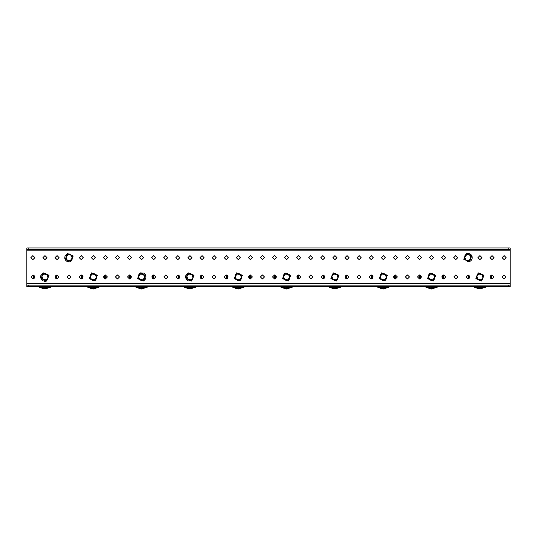 <?xml version="1.0" encoding="UTF-8"?>
<svg xmlns="http://www.w3.org/2000/svg" width="537" height="537" viewBox="0 0 537 537"><rect width="100%" height="100%" fill="white"/><g stroke="black" fill="none" stroke-linecap="round" stroke-linejoin="round"><path stroke-width="0.81" d="M492.026 255.646L490.046 257.626L492.026 259.606L494.006 257.626L492.026 255.646M492.026 274.978L490.046 276.958L492.026 278.938L494.006 276.958L492.026 274.978M467.861 274.978L465.881 276.958L467.861 278.938L469.841 276.958L467.861 274.978M455.779 274.978L453.799 276.958L455.779 278.938L457.759 276.958L455.779 274.978M443.696 274.978L441.716 276.958L443.696 278.938L445.676 276.958L443.696 274.978M419.531 274.978L417.551 276.958L419.531 278.938L421.511 276.958L419.531 274.978M407.449 274.978L405.469 276.958L407.449 278.938L409.429 276.958L407.449 274.978M395.366 274.978L393.386 276.958L395.366 278.938L397.346 276.958L395.366 274.978M371.201 274.978L369.221 276.958L371.201 278.938L373.181 276.958L371.201 274.978M359.119 274.978L357.139 276.958L359.119 278.938L361.099 276.958L359.119 274.978M347.036 274.978L345.056 276.958L347.036 278.938L349.016 276.958L347.036 274.978M322.871 274.978L320.891 276.958L322.871 278.938L324.851 276.958L322.871 274.978M310.789 274.978L308.809 276.958L310.789 278.938L312.769 276.958L310.789 274.978M298.706 274.978L296.726 276.958L298.706 278.938L300.686 276.958L298.706 274.978M274.541 274.978L272.561 276.958L274.541 278.938L276.521 276.958L274.541 274.978M262.459 274.978L260.479 276.958L262.459 278.938L264.439 276.958L262.459 274.978M250.376 274.978L248.396 276.958L250.376 278.938L252.356 276.958L250.376 274.978M226.211 274.978L224.231 276.958L226.211 278.938L228.191 276.958L226.211 274.978M214.129 274.978L212.149 276.958L214.129 278.938L216.109 276.958L214.129 274.978M202.046 274.978L200.066 276.958L202.046 278.938L204.026 276.958L202.046 274.978M177.881 274.978L175.901 276.958L177.881 278.938L179.861 276.958L177.881 274.978M165.799 274.978L163.819 276.958L165.799 278.938L167.779 276.958L165.799 274.978M153.716 274.978L151.736 276.958L153.716 278.938L155.696 276.958L153.716 274.978M129.551 274.978L127.571 276.958L129.551 278.938L131.531 276.958L129.551 274.978M117.469 274.978L115.489 276.958L117.469 278.938L119.449 276.958L117.469 274.978M105.386 274.978L103.406 276.958L105.386 278.938L107.366 276.958L105.386 274.978M81.221 274.978L79.241 276.958L81.221 278.938L83.201 276.958L81.221 274.978M69.139 274.978L67.159 276.958L69.139 278.938L71.119 276.958L69.139 274.978M57.056 274.978L55.076 276.958L57.056 278.938L59.036 276.958L57.056 274.978M32.891 274.978L30.911 276.958L32.891 278.938L34.871 276.958L32.891 274.978M504.109 274.978L502.129 276.958L504.109 278.938L506.089 276.958L504.109 274.978M504.109 255.646L502.129 257.626L504.109 259.606L506.089 257.626L504.109 255.646M479.944 255.646L477.964 257.626L479.944 259.606L481.924 257.626L479.944 255.646M455.779 255.646L453.799 257.626L455.779 259.606L457.759 257.626L455.779 255.646M443.696 255.646L441.716 257.626L443.696 259.606L445.676 257.626L443.696 255.646M431.614 255.646L429.634 257.626L431.614 259.606L433.594 257.626L431.614 255.646M419.531 255.646L417.551 257.626L419.531 259.606L421.511 257.626L419.531 255.646M407.449 255.646L405.469 257.626L407.449 259.606L409.429 257.626L407.449 255.646M395.366 255.646L393.386 257.626L395.366 259.606L397.346 257.626L395.366 255.646M383.284 255.646L381.304 257.626L383.284 259.606L385.264 257.626L383.284 255.646M371.201 255.646L369.221 257.626L371.201 259.606L373.181 257.626L371.201 255.646M359.119 255.646L357.139 257.626L359.119 259.606L361.099 257.626L359.119 255.646M347.036 255.646L345.056 257.626L347.036 259.606L349.016 257.626L347.036 255.646M334.954 255.646L332.974 257.626L334.954 259.606L336.934 257.626L334.954 255.646M322.871 255.646L320.891 257.626L322.871 259.606L324.851 257.626L322.871 255.646M310.789 255.646L308.809 257.626L310.789 259.606L312.769 257.626L310.789 255.646M298.706 255.646L296.726 257.626L298.706 259.606L300.686 257.626L298.706 255.646M286.624 255.646L284.644 257.626L286.624 259.606L288.604 257.626L286.624 255.646M274.541 255.646L272.561 257.626L274.541 259.606L276.521 257.626L274.541 255.646M262.459 255.646L260.479 257.626L262.459 259.606L264.439 257.626L262.459 255.646M250.376 255.646L248.396 257.626L250.376 259.606L252.356 257.626L250.376 255.646M238.294 255.646L236.314 257.626L238.294 259.606L240.274 257.626L238.294 255.646M226.211 255.646L224.231 257.626L226.211 259.606L228.191 257.626L226.211 255.646M214.129 255.646L212.149 257.626L214.129 259.606L216.109 257.626L214.129 255.646M202.046 255.646L200.066 257.626L202.046 259.606L204.026 257.626L202.046 255.646M189.964 255.646L187.984 257.626L189.964 259.606L191.944 257.626L189.964 255.646M177.881 255.646L175.901 257.626L177.881 259.606L179.861 257.626L177.881 255.646M165.799 255.646L163.819 257.626L165.799 259.606L167.779 257.626L165.799 255.646M153.716 255.646L151.736 257.626L153.716 259.606L155.696 257.626L153.716 255.646M141.634 255.646L139.654 257.626L141.634 259.606L143.614 257.626L141.634 255.646M129.551 255.646L127.571 257.626L129.551 259.606L131.531 257.626L129.551 255.646M117.469 255.646L115.489 257.626L117.469 259.606L119.449 257.626L117.469 255.646M105.386 255.646L103.406 257.626L105.386 259.606L107.366 257.626L105.386 255.646M93.304 255.646L91.324 257.626L93.304 259.606L95.284 257.626L93.304 255.646M81.221 255.646L79.241 257.626L81.221 259.606L83.201 257.626L81.221 255.646M57.056 255.646L55.076 257.626L57.056 259.606L59.036 257.626L57.056 255.646M44.974 255.646L42.994 257.626L44.974 259.606L46.954 257.626L44.974 255.646M32.891 255.646L30.911 257.626L32.891 259.606L34.871 257.626L32.891 255.646M510.15 285.174L510.15 286.624L508.217 286.624L508.217 285.174L510.15 285.174L510.15 249.41L508.217 249.41L508.217 247.96L510.15 247.96L510.15 249.41M26.85 247.96L26.85 249.41L26.85 247.96L28.783 247.96L28.783 249.41L26.85 249.41L26.85 285.174L28.783 285.174L28.783 286.624L26.85 286.624L26.85 285.174L26.85 286.624M28.783 247.96L508.217 247.96M28.783 249.41L508.217 249.41M508.217 286.624L28.783 286.624M508.217 285.174L28.783 285.174M72.488 256.243L71.052 255.135L72.488 256.243L72.253 258.042L70.34 260.532L67.226 260.116L66.024 257.21L67.937 254.719L71.052 255.135L72.253 258.042L72.012 259.834L68.662 261.224L65.789 259.009L66.266 255.417L66.024 257.21L66.266 255.417L66.024 257.21L67.937 254.719L66.266 255.417L67.937 254.719L71.052 255.135L72.488 256.243L71.052 255.135L72.253 258.042L72.012 259.834L68.662 261.224L65.789 259.009L66.024 257.21L67.226 260.116L70.34 260.532L72.253 258.042L72.488 256.243M69.615 254.028L71.052 255.135L69.615 254.028L67.937 254.719L69.615 254.028M68.662 254.424L67.971 254.706L68.662 254.424M67.937 254.726L67.622 254.853L67.937 254.726M70.139 260.613L68.662 261.224L70.139 260.613M71.253 260.15L70.374 260.512L71.253 260.15M468.338 254.028L471.211 256.243L470.976 258.042L469.063 260.532L465.948 260.116L464.747 257.21L466.66 254.719L469.774 255.135L470.976 258.042L470.734 259.834L467.385 261.224L464.512 259.009L464.747 257.21L464.988 255.417L466.66 254.719L469.774 255.135L471.211 256.243L470.734 259.834L467.385 261.224L464.512 259.009L464.988 255.417L468.338 254.028L467.505 254.37L468.338 254.028L469.774 255.135L470.976 258.042L469.063 260.532L465.948 260.116L464.747 257.21L466.66 254.719L468.338 254.028M467.385 254.424L466.693 254.706L467.385 254.424M466.66 254.726L466.344 254.853L466.66 254.726M468.861 260.613L467.385 261.224L468.861 260.613M469.976 260.15L469.096 260.512L469.976 260.15M37.926 286.624L43.745 288.859L52.022 286.624M56.774 278.918L56.774 274.998M43.853 287.845L39.839 286.624L43.853 287.845L50.109 286.624L43.853 287.845M34.133 278.502L34.133 275.414L34.133 278.502M55.814 275.414L55.814 278.502L55.814 275.414M33.173 274.998L33.173 278.918M37.724 286.624L44.974 289.04L52.223 286.624M56.895 278.931L56.895 274.984M33.052 274.984L33.052 278.931M45.45 273.36L48.323 275.575L48.088 277.374L46.175 279.864L43.061 279.448L41.859 276.542L43.772 274.051L46.887 274.467L48.088 277.374L47.847 279.166L44.497 280.556L41.624 278.341L42.101 274.749L43.772 274.051L46.887 274.467L48.323 275.575L48.088 277.374L47.847 279.166L44.497 280.556L41.624 278.341L42.101 274.749L45.45 273.36L44.618 273.702L45.45 273.36L46.887 274.467L48.088 277.374L46.175 279.864L43.061 279.448L41.859 276.542L43.772 274.051L45.45 273.36M44.497 273.756L43.806 274.038L44.497 273.756M43.772 274.058L43.457 274.185L43.772 274.058M45.974 279.945L44.497 280.556L45.974 279.945M47.088 279.482L46.209 279.844L47.088 279.482M93.78 273.36L96.653 275.575L96.418 277.374L94.505 279.864L91.391 279.448L90.189 276.542L92.102 274.051L95.217 274.467L96.418 277.374L96.177 279.166L92.827 280.556L89.954 278.341L90.431 274.749L92.102 274.051L95.217 274.467L96.653 275.575L96.418 277.374L96.177 279.166L92.827 280.556L89.954 278.341L90.431 274.749L93.78 273.36L92.948 273.702L93.78 273.36L95.217 274.467L96.418 277.374L94.505 279.864L91.391 279.448L90.189 276.542L92.102 274.051L93.78 273.36M92.827 273.756L92.136 274.038L92.827 273.756M92.102 274.058L91.787 274.185L92.102 274.058M94.304 279.945L92.827 280.556L94.304 279.945M95.418 279.482L94.539 279.844L95.418 279.482M142.11 273.36L144.983 275.575L144.748 277.374L142.835 279.864L139.721 279.448L138.519 276.542L140.432 274.051L143.547 274.467L144.748 277.374L144.507 279.166L141.157 280.556L138.284 278.341L138.761 274.749L140.432 274.051L143.547 274.467L144.983 275.575L144.748 277.374L144.507 279.166L141.157 280.556L138.284 278.341L138.761 274.749L142.11 273.36L141.278 273.702L142.11 273.36L143.547 274.467L144.748 277.374L142.835 279.864L139.721 279.448L138.519 276.542L140.432 274.051L142.11 273.36M141.157 273.756L140.466 274.038L141.157 273.756M140.432 274.058L140.117 274.185L140.432 274.058M142.634 279.945L141.157 280.556L142.634 279.945M143.748 279.482L142.869 279.844L143.748 279.482M190.44 273.36L193.313 275.575L193.078 277.374L191.165 279.864L188.051 279.448L186.849 276.542L188.762 274.051L191.877 274.467L193.078 277.374L192.837 279.166L189.487 280.556L186.614 278.341L187.091 274.749L188.762 274.051L191.877 274.467L193.313 275.575L193.078 277.374L192.837 279.166L189.487 280.556L186.614 278.341L187.091 274.749L190.44 273.36L189.608 273.702L190.44 273.36L191.877 274.467L193.078 277.374L191.165 279.864L188.051 279.448L186.849 276.542L188.762 274.051L190.44 273.36M189.487 273.756L188.796 274.038L189.487 273.756M188.762 274.058L188.447 274.185L188.762 274.058M190.964 279.945L189.487 280.556L190.964 279.945M192.078 279.482L191.199 279.844L192.078 279.482M238.77 273.36L241.643 275.575L241.408 277.374L239.495 279.864L236.381 279.448L235.179 276.542L237.092 274.051L240.207 274.467L241.408 277.374L241.167 279.166L237.817 280.556L234.944 278.341L235.421 274.749L237.092 274.051L240.207 274.467L241.643 275.575L241.408 277.374L241.167 279.166L237.817 280.556L234.944 278.341L235.421 274.749L238.77 273.36L237.938 273.702L238.77 273.36L240.207 274.467L241.408 277.374L239.495 279.864L236.381 279.448L235.179 276.542L237.092 274.051L238.77 273.36M237.817 273.756L237.126 274.038L237.817 273.756M237.092 274.058L236.777 274.185L237.092 274.058M239.294 279.945L237.817 280.556L239.294 279.945M240.408 279.482L239.529 279.844L240.408 279.482M287.1 273.36L289.973 275.575L289.738 277.374L287.825 279.864L284.711 279.448L283.509 276.542L285.422 274.051L288.537 274.467L289.738 277.374L289.497 279.166L286.147 280.556L283.274 278.341L283.751 274.749L285.422 274.051L288.537 274.467L289.973 275.575L289.738 277.374L289.497 279.166L286.147 280.556L283.274 278.341L283.751 274.749L287.1 273.36L286.268 273.702L287.1 273.36L288.537 274.467L289.738 277.374L287.825 279.864L284.711 279.448L283.509 276.542L285.422 274.051L287.1 273.36M286.147 273.756L285.456 274.038L286.147 273.756M285.422 274.058L285.107 274.185L285.422 274.058M287.624 279.945L286.147 280.556L287.624 279.945M288.738 279.482L287.859 279.844L288.738 279.482M335.43 273.36L338.303 275.575L338.068 277.374L336.155 279.864L333.041 279.448L331.839 276.542L333.752 274.051L336.867 274.467L338.068 277.374L337.827 279.166L334.477 280.556L331.604 278.341L332.081 274.749L333.752 274.051L336.867 274.467L338.303 275.575L338.068 277.374L337.827 279.166L334.477 280.556L331.604 278.341L332.081 274.749L335.43 273.36L334.598 273.702L335.43 273.36L336.867 274.467L338.068 277.374L336.155 279.864L333.041 279.448L331.839 276.542L333.752 274.051L335.43 273.36M334.477 273.756L333.786 274.038L334.477 273.756M333.752 274.058L333.437 274.185L333.752 274.058M335.954 279.945L334.477 280.556L335.954 279.945M337.068 279.482L336.189 279.844L337.068 279.482M383.76 273.36L386.633 275.575L386.398 277.374L384.485 279.864L381.371 279.448L380.169 276.542L382.082 274.051L385.197 274.467L386.398 277.374L386.157 279.166L382.807 280.556L379.934 278.341L380.411 274.749L382.082 274.051L385.197 274.467L386.633 275.575L386.398 277.374L386.157 279.166L382.807 280.556L379.934 278.341L380.411 274.749L383.76 273.36L382.928 273.702L383.76 273.36L385.197 274.467L386.398 277.374L384.485 279.864L381.371 279.448L380.169 276.542L382.082 274.051L383.76 273.36M382.807 273.756L382.116 274.038L382.807 273.756M382.082 274.058L381.767 274.185L382.082 274.058M384.284 279.945L382.807 280.556L384.284 279.945M385.398 279.482L384.519 279.844L385.398 279.482M432.09 273.36L434.963 275.575L434.728 277.374L432.815 279.864L429.701 279.448L428.499 276.542L430.412 274.051L433.527 274.467L434.728 277.374L434.487 279.166L431.137 280.556L428.264 278.341L428.741 274.749L430.412 274.051L433.527 274.467L434.963 275.575L434.728 277.374L434.487 279.166L431.137 280.556L428.264 278.341L428.741 274.749L432.09 273.36L431.258 273.702L432.09 273.36L433.527 274.467L434.728 277.374L432.815 279.864L429.701 279.448L428.499 276.542L430.412 274.051L432.09 273.36M431.137 273.756L430.446 274.038L431.137 273.756M430.412 274.058L430.097 274.185L430.412 274.058M432.614 279.945L431.137 280.556L432.614 279.945M433.728 279.482L432.849 279.844L433.728 279.482M480.42 273.36L483.293 275.575L483.058 277.374L481.145 279.864L478.031 279.448L476.829 276.542L478.742 274.051L481.857 274.467L483.058 277.374L482.817 279.166L479.467 280.556L476.594 278.341L477.071 274.749L478.742 274.051L481.857 274.467L483.293 275.575L483.058 277.374L482.817 279.166L479.467 280.556L476.594 278.341L477.071 274.749L480.42 273.36L479.588 273.702L480.42 273.36L481.857 274.467L483.058 277.374L481.145 279.864L478.031 279.448L476.829 276.542L478.742 274.051L480.42 273.36M479.467 273.756L478.776 274.038L479.467 273.756M478.742 274.058L478.427 274.185L478.742 274.058M480.944 279.945L479.467 280.556L480.944 279.945M482.058 279.482L481.179 279.844L482.058 279.482M86.256 286.624L92.075 288.859L100.352 286.624M105.104 278.918L105.104 274.998M92.183 287.845L88.169 286.624L92.183 287.845L98.439 286.624L92.183 287.845M82.463 278.502L82.463 275.414L82.463 278.502M104.144 275.414L104.144 278.502L104.144 275.414M81.503 274.998L81.503 278.918M86.054 286.624L93.304 289.04L100.553 286.624M105.225 278.931L105.225 274.984M81.382 274.984L81.382 278.931M134.586 286.624L140.405 288.859L148.682 286.624M153.434 278.918L153.434 274.998M140.513 287.845L136.499 286.624L140.513 287.845L146.769 286.624M130.793 278.502L130.793 275.414L130.793 278.502M152.474 275.414L152.474 278.502M129.833 274.998L129.833 278.918M134.384 286.624L141.634 289.04L148.883 286.624M153.555 278.931L153.555 274.984M129.712 274.984L129.712 278.931M182.916 286.624L188.735 288.859L197.012 286.624M201.764 278.918L201.764 274.998M188.843 287.845L184.829 286.624L188.843 287.845L195.099 286.624L188.843 287.845M179.123 278.502L179.123 275.414L179.123 278.502M200.804 275.414L200.804 278.502L200.804 275.414M178.163 274.998L178.163 278.918M182.714 286.624L189.964 289.04L197.213 286.624M201.885 278.931L201.885 274.984M178.042 274.984L178.042 278.931M231.246 286.624L237.065 288.859L245.342 286.624M250.094 278.918L250.094 274.998M237.173 287.845L233.159 286.624L237.173 287.845L233.159 286.624L237.173 287.845L243.429 286.624M227.453 278.502L227.453 275.414L227.453 278.502M249.134 275.414L249.134 278.502M226.493 274.998L226.493 278.918M231.044 286.624L238.294 289.04L245.543 286.624M250.215 278.931L250.215 274.984M226.372 274.984L226.372 278.931M279.576 286.624L285.395 288.859L293.672 286.624M298.424 278.918L298.424 274.998M285.503 287.845L281.489 286.624L285.503 287.845L291.759 286.624M275.783 278.502L275.783 275.414L275.783 278.502M297.464 275.414L297.464 278.502M274.823 274.998L274.823 278.918M279.374 286.624L286.624 289.04L293.873 286.624M298.545 278.931L298.545 274.984M274.702 274.984L274.702 278.931M327.906 286.624L333.725 288.859L342.002 286.624M346.754 278.918L346.754 274.998M333.833 287.845L329.819 286.624L333.833 287.845L340.089 286.624L333.833 287.845M324.113 278.502L324.113 275.414L324.113 278.502M345.794 275.414L345.794 278.502L345.794 275.414M323.153 274.998L323.153 278.918M327.704 286.624L334.954 289.04L342.203 286.624M346.875 278.931L346.875 274.984M323.032 274.984L323.032 278.931M376.236 286.624L382.055 288.859L390.332 286.624M395.084 278.918L395.084 274.998M382.163 287.845L378.149 286.624L382.163 287.845L388.419 286.624L382.163 287.845M372.443 278.502L372.443 275.414L372.443 278.502M394.124 275.414L394.124 278.502L394.124 275.414M371.483 274.998L371.483 278.918M376.034 286.624L383.284 289.04L390.533 286.624M395.205 278.931L395.205 274.984M371.362 274.984L371.362 278.931M424.566 286.624L430.385 288.859L438.662 286.624M443.414 278.918L443.414 274.998M430.493 287.845L426.479 286.624L430.493 287.845L436.749 286.624M420.773 278.502L420.773 275.414L420.773 278.502M442.454 275.414L442.454 278.502M419.813 274.998L419.813 278.918M424.364 286.624L431.614 289.04L438.863 286.624M443.535 278.931L443.535 274.984M419.692 274.984L419.692 278.931M472.896 286.624L478.715 288.859L486.992 286.624M491.744 278.918L491.744 274.998M478.823 287.845L474.809 286.624L478.823 287.845L485.079 286.624M469.103 278.502L469.103 275.414L469.103 278.502M490.784 275.414L490.784 278.502M468.143 274.998L468.143 278.918M472.694 286.624L479.944 289.04L487.193 286.624M491.865 278.931L491.865 274.984M468.022 274.984L468.022 278.931M510.15 283.724L26.85 283.724M26.85 250.86L510.15 250.86M67.521 253.706L73.059 256.008L70.756 261.546L65.219 259.243L67.521 253.706L73.059 256.008L70.756 261.546L65.219 259.243L67.521 253.706M466.244 253.706L471.781 256.008L469.479 261.546L463.941 259.243L466.244 253.706L471.781 256.008L469.479 261.546L463.941 259.243L466.244 253.706M33.455 275.058L33.455 278.857M38.429 286.624L43.779 288.57L51.518 286.624M47.457 286.624L42.49 286.624M56.492 278.857L56.492 275.058M43.356 273.038L48.894 275.34L46.591 280.878L41.054 278.575L43.356 273.038L48.894 275.34L46.591 280.878L41.054 278.575L43.356 273.038M91.686 273.038L97.224 275.34L94.921 280.878L89.384 278.575L91.686 273.038L97.224 275.34L94.921 280.878L89.384 278.575L91.686 273.038M140.016 273.038L145.554 275.34L143.251 280.878L137.714 278.575L140.016 273.038L145.554 275.34L143.251 280.878L137.714 278.575L140.016 273.038M188.346 273.038L193.884 275.34L191.581 280.878L186.044 278.575L188.346 273.038L193.884 275.34L191.581 280.878L186.044 278.575L188.346 273.038M236.676 273.038L242.214 275.34L239.911 280.878L234.374 278.575L236.676 273.038L242.214 275.34L239.911 280.878L234.374 278.575L236.676 273.038M285.006 273.038L290.544 275.34L288.241 280.878L282.704 278.575L285.006 273.038L290.544 275.34L288.241 280.878L282.704 278.575L285.006 273.038M333.336 273.038L338.874 275.34L336.571 280.878L331.034 278.575L333.336 273.038L338.874 275.34L336.571 280.878L331.034 278.575L333.336 273.038M381.666 273.038L387.204 275.34L384.901 280.878L379.364 278.575L381.666 273.038L387.204 275.34L384.901 280.878L379.364 278.575L381.666 273.038M429.996 273.038L435.534 275.34L433.231 280.878L427.694 278.575L429.996 273.038L435.534 275.34L433.231 280.878L427.694 278.575L429.996 273.038M478.326 273.038L483.864 275.34L481.561 280.878L476.024 278.575L478.326 273.038L483.864 275.34L481.561 280.878L476.024 278.575L478.326 273.038M81.785 275.058L81.785 278.857M86.759 286.624L92.109 288.57L99.848 286.624M95.787 286.624L90.82 286.624M104.822 278.857L104.822 275.058M130.115 275.058L130.115 278.857M135.089 286.624L140.439 288.57L148.178 286.624M144.117 286.624L139.15 286.624M153.152 278.857L153.152 275.058M178.445 275.058L178.445 278.857M183.419 286.624L188.769 288.57L196.508 286.624M192.447 286.624L187.48 286.624M201.482 278.857L201.482 275.058M226.775 275.058L226.775 278.857M231.749 286.624L237.099 288.57L244.838 286.624M240.777 286.624L235.81 286.624M249.812 278.857L249.812 275.058M275.105 275.058L275.105 278.857M280.079 286.624L285.429 288.57L293.168 286.624M289.107 286.624L284.14 286.624M298.142 278.857L298.142 275.058M323.435 275.058L323.435 278.857M328.409 286.624L333.759 288.57L341.498 286.624M337.437 286.624L332.47 286.624M346.472 278.857L346.472 275.058M371.765 275.058L371.765 278.857M376.739 286.624L382.089 288.57L389.828 286.624M385.767 286.624L380.8 286.624M394.802 278.857L394.802 275.058M420.095 275.058L420.095 278.857M425.069 286.624L430.419 288.57L438.158 286.624M434.097 286.624L429.13 286.624M443.132 278.857L443.132 275.058M468.425 275.058L468.425 278.857M473.399 286.624L478.749 288.57L486.488 286.624M482.427 286.624L477.46 286.624M491.462 278.857L491.462 275.058M70.817 261.694L68.857 262.016L66.957 261.445L65.501 260.096L64.782 258.243L64.957 256.263L67.461 253.558L73.207 255.948L70.817 261.694L68.857 262.016L66.957 261.445L65.501 260.096L64.782 258.243L64.957 256.263L67.461 253.558L73.207 255.948L70.817 261.694M469.539 261.694L463.793 259.304L466.183 253.558L469.862 253.706L471.379 254.988L472.184 256.807L472.104 258.787L471.157 260.539L469.539 261.694L463.793 259.304L466.183 253.558L469.862 253.706L471.379 254.988L472.184 256.807L472.104 258.787L471.157 260.539L469.539 261.694M46.652 281.026L44.692 281.348L42.792 280.777L41.336 279.428L40.617 277.575L40.792 275.595L43.296 272.89L49.042 275.28L46.652 281.026L44.692 281.348L42.792 280.777L41.336 279.428L40.617 277.575L40.792 275.595L43.296 272.89L49.042 275.28L46.652 281.026M94.982 281.026L89.236 278.636L91.626 272.89L97.372 275.28L94.982 281.026L89.236 278.636L91.626 272.89L97.372 275.28L94.982 281.026M143.312 281.026L137.566 278.636L139.956 272.89L143.634 273.038L145.151 274.32L145.957 276.139L145.876 278.119L144.93 279.871L143.312 281.026L137.566 278.636L139.956 272.89L143.634 273.038L145.151 274.32L145.957 276.139L145.876 278.119L144.93 279.871L143.312 281.026M191.642 281.026L187.903 280.844L186.406 279.542L185.641 277.777L186.252 274.595L188.286 272.89L194.032 275.28L191.642 281.026L187.903 280.844L186.406 279.542L185.641 277.777L185.721 275.796L186.252 274.595L188.286 272.89L194.032 275.28L191.642 281.026M239.972 281.026L234.226 278.636L236.616 272.89L242.362 275.28L239.972 281.026L234.226 278.636L236.616 272.89L242.362 275.28L239.972 281.026M288.302 281.026L282.556 278.636L284.946 272.89L290.692 275.28L288.302 281.026L282.556 278.636L284.946 272.89L290.692 275.28L288.302 281.026M336.632 281.026L330.886 278.636L333.276 272.89L339.022 275.28L336.632 281.026L330.886 278.636L333.276 272.89L339.022 275.28L336.632 281.026M384.962 281.026L379.216 278.636L381.606 272.89L387.352 275.28L384.962 281.026L379.216 278.636L381.606 272.89L387.352 275.28L384.962 281.026M433.292 281.026L427.546 278.636L429.936 272.89L435.682 275.28L433.292 281.026L427.546 278.636L429.936 272.89L435.682 275.28L433.292 281.026M481.622 281.026L475.876 278.636L478.266 272.89L484.012 275.28L481.622 281.026L475.876 278.636L478.266 272.89L484.012 275.28L481.622 281.026"/></g></svg>
